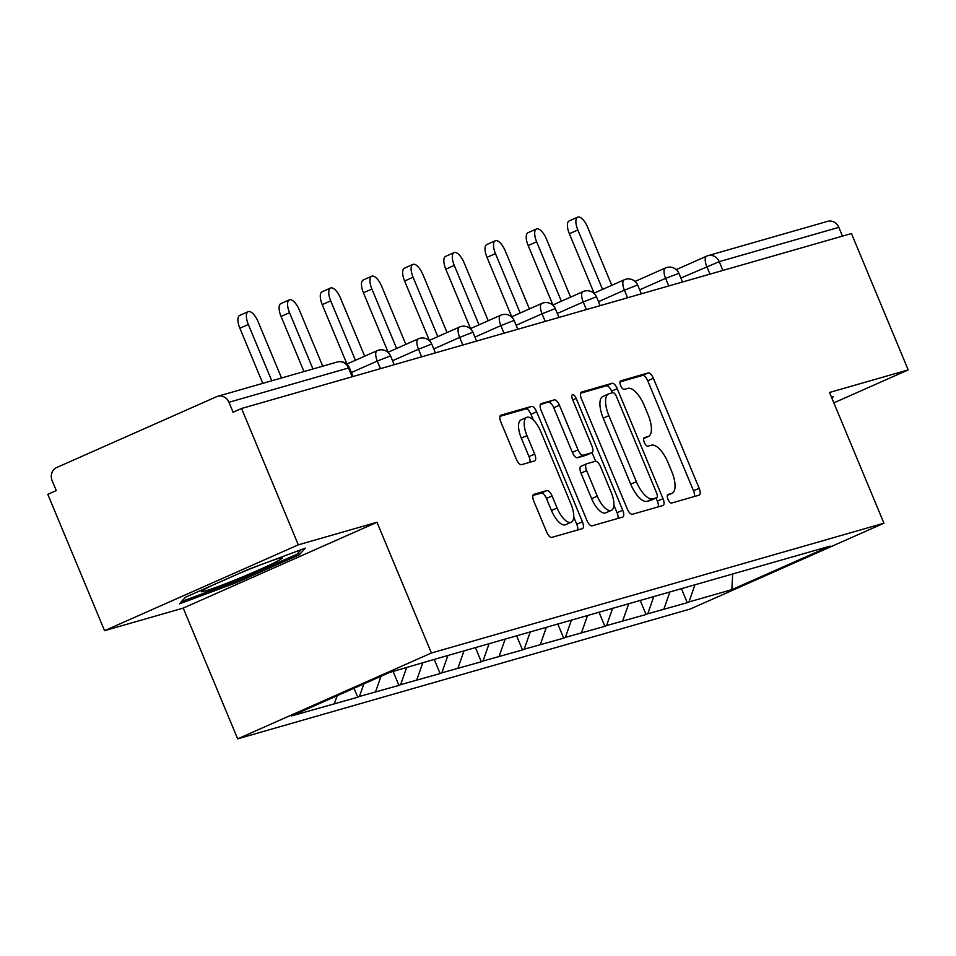<?xml version="1.0" encoding="UTF-8"?>
<svg xmlns="http://www.w3.org/2000/svg" width="956" height="956" viewBox="0 0 956 956"><rect width="100%" height="100%" fill="white"/><g stroke="black" fill="none" stroke-linecap="round" stroke-linejoin="round"><path stroke-width="1.43" d="M667.993 499.283A4.637 1.876 66.1 0 0 671.578 503.047L699.123 495.148A6.632 2.677 66.1 0 0 699.254 495.089A6.632 2.677 66.1 0 0 699.171 488.289L653.378 378.289A6.632 2.677 66.1 0 0 648.24 372.924L620.707 380.823A4.637 1.876 66.1 0 0 620.611 380.858A4.637 1.876 66.1 0 0 620.671 385.615A4.637 1.876 66.1 0 0 624.268 389.379L627.829 388.351A21.211 8.556 66.1 0 1 644.26 405.535L648.084 414.701A21.211 8.556 66.1 0 1 648.383 436.474A21.211 8.556 66.1 0 1 647.929 436.629L644.368 437.657A4.637 1.876 66.1 0 0 644.26 437.693A4.637 1.876 66.1 0 0 644.332 442.449A4.637 1.876 66.1 0 0 647.929 446.213L651.49 445.185A21.211 8.556 66.1 0 1 667.921 462.369L671.733 471.535A21.211 8.556 66.1 0 1 672.032 493.296A21.211 8.556 66.1 0 1 671.59 493.463L668.017 494.491A4.637 1.876 66.1 0 0 667.921 494.527A4.637 1.876 66.1 0 0 667.993 499.283M533.854 494.324A6.632 2.677 66.1 0 0 533.711 494.372A6.632 2.677 66.1 0 0 533.807 501.171L546.653 532.038A6.632 2.677 66.1 0 0 551.791 537.403L582.371 528.632A6.632 2.677 66.1 0 0 582.515 528.584A6.632 2.677 66.1 0 0 582.419 521.773L536.627 411.773A6.632 2.677 66.1 0 0 531.488 406.408L500.908 415.179A6.632 2.677 66.1 0 0 500.777 415.227A6.632 2.677 66.1 0 0 500.86 422.038L516.383 459.31A6.632 2.677 66.1 0 0 521.522 464.676L534.607 460.923A6.632 2.677 66.1 0 0 534.751 460.876A6.632 2.677 66.1 0 0 534.655 454.076L526.959 435.589A17.734 7.158 66.1 0 1 526.708 417.39A17.734 7.158 66.1 0 1 540.821 431.61L570.971 504.027A17.734 7.158 66.1 0 1 571.21 522.227A17.734 7.158 66.1 0 1 557.097 508.006L552.078 495.937A6.632 2.677 66.1 0 0 546.94 490.571L533.579 494.443M376.987 522.275L298.308 544.836L241.557 408.487L851.449 233.551L908.2 369.9L829.521 392.474L883.942 523.207L431.407 653.008L376.987 522.275L183.229 608.1L237.662 738.845L431.407 653.008M627.255 508.915A6.632 2.677 66.1 0 0 632.382 514.28L662.962 505.509A6.632 2.677 66.1 0 0 663.106 505.461A6.632 2.677 66.1 0 0 663.01 498.662L617.229 388.662A6.632 2.677 66.1 0 0 612.091 383.296L581.511 392.068A6.632 2.677 66.1 0 0 581.368 392.115A6.632 2.677 66.1 0 0 581.463 398.915L627.255 508.915M622.667 517.077L592.087 525.848A6.632 2.677 66.1 0 1 586.948 520.482L541.168 410.483A6.632 2.677 66.1 0 1 541.072 403.671A6.632 2.677 66.1 0 1 541.216 403.623L554.301 399.871A6.632 2.677 66.1 0 1 559.439 405.236L578.01 449.846A6.632 2.677 66.1 0 0 583.136 455.211L591.824 452.726A6.632 2.677 66.1 0 0 591.967 452.678A6.632 2.677 66.1 0 0 591.872 445.866L572.536 399.429A4.637 1.876 66.1 0 1 572.477 394.661A4.637 1.876 66.1 0 1 576.169 398.389L622.715 510.217A6.632 2.677 66.1 0 1 622.81 517.017A6.632 2.677 66.1 0 1 622.667 517.077M237.662 738.845L690.184 609.044L883.942 523.207M354.019 688.248L357.747 697.211L359.444 696.458L363.854 683.887M357.747 697.211L291.461 715.96L389.749 672.415L434.347 659.365L830.143 546.103L731.854 589.637L688.941 601.945L695.024 584.594M681.353 588.526L687.256 602.698L688.941 601.945M687.256 602.698L647.762 613.764L653.832 596.401M640.162 600.344L646.065 614.505L647.762 613.764M646.065 614.505L606.57 625.571L612.653 608.219M598.982 612.151L604.873 626.323L606.57 625.571M604.873 626.323L565.378 637.389L571.461 620.026M557.79 623.969L563.693 638.142L565.378 637.389M563.693 638.142L524.199 649.196L530.281 631.844M516.61 635.788L522.502 649.949L524.199 649.196M522.502 649.949L483.007 661.014L489.09 643.663M475.419 647.594L481.31 661.767L483.007 661.014M481.31 661.767L441.827 672.833L447.898 655.469M434.227 659.413L440.13 673.574L441.827 672.833M440.13 673.574L400.636 684.639L406.611 667.575M393.131 671.447L398.939 685.392L400.636 684.639M398.939 685.392L359.444 696.458M375.553 691.833L381.002 676.298M416.744 680.027L422.719 662.962M457.924 668.208L463.899 651.144M499.116 656.39L505.091 639.337M540.307 644.583L546.282 627.518M581.487 632.764L587.462 615.7M622.679 620.958L628.654 603.893M663.858 609.139L669.845 592.075M842.475 236.132L838.83 227.349L719.223 261.657L722.879 270.429M676.25 269.616L706.651 256.148A10.134 4.087 66.1 0 1 706.866 256.065A10.134 9.249 74 0 1 707.954 255.67L827.561 221.362A10.134 9.249 74 0 1 838.83 227.349M731.854 589.637L732.678 573.791M833.835 402.846L908.2 369.9M298.308 544.836L104.551 630.673L47.8 494.324L56.273 490.571L52.126 480.605A10.134 9.249 -106 0 1 56.715 467.52L216.57 396.704A10.134 9.249 -106 0 1 217.669 396.298A10.134 9.249 -106 0 1 228.938 402.285L233.085 412.251L241.557 408.487M104.551 630.673L183.229 608.1M334.361 703.652L337.145 695.717M831.923 398.246L833.345 396.668L831.553 397.338M299.312 554.767L305.299 548.135L248.345 569.382L185.404 597.261L179.417 603.893L236.359 582.646L299.312 554.767L298.415 552.628M694.415 496.499A6.632 2.677 66.1 0 0 693.518 490.786L647.726 380.787A6.632 2.677 66.1 0 0 642.599 375.421L619.99 381.91M612.27 392.82L611.577 391.159A6.632 2.677 66.1 0 0 606.439 385.794L580.567 393.215M658.266 506.859A6.632 2.677 66.1 0 0 657.37 501.159L656.055 498.004M656.557 497.777A4.637 1.876 66.1 0 0 656.653 497.741A4.637 1.876 66.1 0 0 656.593 492.973L616.393 396.417A4.637 1.876 66.1 0 0 612.796 392.665L609.044 393.741A21.211 8.556 66.1 0 0 608.59 393.908A21.211 8.556 66.1 0 0 608.888 415.681L636.361 481.681A21.211 8.556 66.1 0 0 652.793 498.853L656.557 497.777L650.905 500.275A4.637 1.876 66.1 0 0 651 500.239A4.637 1.876 66.1 0 0 651.096 500.191M603.391 396.25A21.211 8.556 66.1 0 0 602.949 396.405A21.211 8.556 66.1 0 0 603.236 418.178L608.888 415.681M650.905 500.275L647.152 501.35A21.211 8.556 66.1 0 1 630.709 484.178L603.236 418.178M540.271 404.77L554.301 399.871M586.446 455.104A6.632 2.677 66.1 0 1 586.315 455.175A6.632 2.677 66.1 0 1 586.171 455.223L577.496 457.721A6.632 2.677 66.1 0 1 572.357 452.355L553.787 407.734A6.632 2.677 66.1 0 0 548.648 402.368M592.051 452.63L595.636 461.234M613.895 505.103L617.062 512.715L622.715 510.217M597.273 496.14A17.734 7.158 66.1 0 0 611.386 510.361A17.734 7.158 66.1 0 0 611.135 492.161L600.523 466.648A6.632 2.677 66.1 0 0 595.385 461.282L586.697 463.768A6.632 2.677 66.1 0 0 586.566 463.827A6.632 2.677 66.1 0 0 586.649 470.627L597.273 496.14L591.621 498.638A17.734 7.158 66.1 0 0 605.734 512.858L611.386 510.361M586.422 463.887L581.057 466.277A6.632 2.677 66.1 0 0 580.913 466.325A6.632 2.677 66.1 0 0 581.009 473.124L586.649 470.627M591.621 498.638L581.009 473.124M617.958 518.427A6.632 2.677 66.1 0 0 617.062 512.715M571.21 522.227L565.57 524.725A17.734 7.158 66.1 0 1 551.457 510.504L546.426 498.435A6.632 2.677 66.1 0 0 541.299 493.069L532.91 495.471M526.708 417.39L521.056 419.887A17.734 7.158 66.1 0 0 521.307 438.087L526.959 435.589M529.899 462.274A6.632 2.677 66.1 0 0 529.003 456.574L521.307 438.087M533.364 420.019L530.974 414.283A6.632 2.677 66.1 0 0 525.848 408.917L499.964 416.338M577.663 529.983A6.632 2.677 66.1 0 0 576.767 524.282L573.72 516.969M235.797 581.284L236.359 582.646M577.83 229.978L569.358 233.73A12.488 5.043 -113.9 0 1 569.179 220.908L577.651 217.155A12.488 5.043 66.1 0 0 577.83 229.978L602.567 289.393M611.792 285.306L587.605 227.181A12.488 5.043 66.1 0 0 577.651 217.155M569.358 233.73L594.094 293.145M536.639 241.796L528.166 245.549A12.488 5.043 -113.9 0 1 527.999 232.726L536.471 228.974A12.488 5.043 66.1 0 0 536.639 241.796L561.375 301.2M570.613 297.113L546.414 238.988A12.488 5.043 66.1 0 0 536.471 228.974M528.166 245.549L552.903 304.964M495.459 253.603L486.986 257.355A12.488 5.043 -113.9 0 1 486.807 244.533L495.28 240.781A12.488 5.043 66.1 0 0 495.459 253.603L520.184 313.018M529.421 308.931L505.222 250.807A12.488 5.043 66.1 0 0 495.28 240.781M486.986 257.355L511.711 316.771M454.267 265.421L445.795 269.174A12.488 5.043 -113.9 0 1 445.615 256.351L454.088 252.599A12.488 5.043 66.1 0 0 454.267 265.421L479.004 324.837M488.229 320.738L464.042 262.613A12.488 5.043 66.1 0 0 454.088 252.599M445.795 269.174L470.531 328.589M413.076 277.24L404.603 280.992A12.488 5.043 -113.9 0 1 404.436 268.17L412.908 264.418A12.488 5.043 66.1 0 0 413.076 277.24L437.812 336.643M447.05 332.557L422.851 274.432A12.488 5.043 66.1 0 0 412.908 264.418M404.603 280.992L429.34 340.396M371.896 289.047L363.423 292.799A12.488 5.043 -113.9 0 1 363.244 279.977L371.717 276.224A12.488 5.043 66.1 0 0 371.896 289.047L396.62 348.462M405.858 344.375L381.659 286.25A12.488 5.043 66.1 0 0 371.717 276.224M363.423 292.799L388.148 352.214M212.71 585.168A43.892 2.247 157.4 0 0 208.611 587.163A43.892 2.247 157.4 0 0 201.405 591.382A43.892 2.247 157.4 0 0 228.376 582.646A43.892 2.247 157.4 0 0 275.053 562.379A43.892 2.247 157.4 0 0 282.128 557.79A43.892 2.247 157.4 0 0 266.593 562.582M301.056 549.712L297.017 554.181L236.024 581.2L181.556 601.527M263.474 563.741A43.892 2.247 157.4 0 0 238.892 573.564M330.704 300.865L322.232 304.617A12.488 5.043 -113.9 0 1 322.053 291.795L330.537 288.043A12.488 5.043 66.1 0 0 330.704 300.865L355.441 360.281M364.666 356.182L340.479 298.057A12.488 5.043 66.1 0 0 330.537 288.043M322.232 304.617L346.968 364.033M289.525 312.672L281.04 316.436A12.488 5.043 -113.9 0 1 280.873 303.614L289.345 299.849A12.488 5.043 66.1 0 0 289.525 312.672L312.947 368.968M322.722 366.172L299.288 309.875A12.488 5.043 66.1 0 0 289.345 299.849M281.04 316.436L303.984 371.537M248.333 324.49L239.86 328.243A12.488 5.043 -113.9 0 1 239.681 315.42L248.154 311.668A12.488 5.043 66.1 0 0 248.333 324.49L271.767 380.787M281.53 377.979L258.096 321.694A12.488 5.043 66.1 0 0 248.154 311.668M239.86 328.243L262.804 383.356M676.262 269.628L706.448 256.256M709.95 274.145L706.795 266.545A10.134 4.087 66.1 0 1 706.651 256.148A10.134 10.134 0 0 1 707.954 255.67A10.134 9.249 74 0 1 719.223 261.657L680.863 278.029M352.19 376.76L348.534 367.976L228.938 402.285M353.027 376.521L349.418 367.845L348.534 367.976A10.134 9.249 -106 0 0 337.277 362.001L217.669 396.298M668.77 285.952L665.603 278.351L678.915 273.332A10.134 10.134 0 0 0 665.46 267.955A10.134 4.087 66.1 0 0 665.603 278.351L639.683 289.835M627.578 297.77L624.411 290.17L598.492 301.654M586.387 309.577L583.232 301.988L557.312 313.472M545.207 321.395L542.04 313.795L516.12 325.279M504.015 333.214L500.848 325.614L474.929 337.098M462.824 345.02L459.669 337.432L433.749 348.904M421.644 356.839L418.477 349.239L392.558 360.723M380.452 368.658L377.285 361.057L351.366 372.541M665.675 267.883A10.134 4.087 66.1 0 0 665.46 267.955L635.059 281.423M636.851 285.282L637.724 285.139A10.134 10.134 0 0 0 624.268 279.773A10.134 4.087 66.1 0 0 624.411 290.17L636.851 285.282M624.483 279.702A10.134 4.087 66.1 0 0 624.268 279.773L593.879 293.241M595.66 297.101L596.544 296.958A10.134 10.134 0 0 0 583.088 291.592A10.134 4.087 66.1 0 0 583.232 301.988L595.66 297.101M583.303 291.508A10.134 4.087 66.1 0 0 583.088 291.592L552.688 305.06M554.468 308.908L555.352 308.764A10.134 10.134 0 0 0 541.897 303.399A10.134 4.087 66.1 0 0 542.04 313.795L554.468 308.908M542.112 303.327A10.134 4.087 66.1 0 0 541.897 303.399L511.496 316.866M513.288 320.726L514.161 320.583A10.134 10.134 0 0 0 500.705 315.217A10.134 4.087 66.1 0 0 500.848 325.614L513.288 320.726M500.92 315.133A10.134 4.087 66.1 0 0 500.705 315.217L470.316 328.685M472.097 332.533L472.981 332.401A10.134 10.134 0 0 0 459.525 327.024A10.134 4.087 66.1 0 0 459.669 337.432L472.097 332.533M459.74 326.952A10.134 4.087 66.1 0 0 459.525 327.024L429.125 340.491M430.917 344.351L431.789 344.208A10.134 10.134 0 0 0 418.334 338.842A10.134 4.087 66.1 0 0 418.477 349.239L430.917 344.351M418.549 338.771A10.134 4.087 66.1 0 0 418.334 338.842L387.933 352.31M389.725 356.17L390.598 356.026A10.134 10.134 0 0 0 377.154 350.661A10.134 4.087 66.1 0 0 377.285 361.057L389.725 356.17M377.369 350.577A10.134 4.087 66.1 0 0 377.154 350.661L346.753 364.128M667.348 495.339L671.59 493.463M643.687 438.505L647.929 436.629M642.599 375.421L648.24 372.924M647.726 380.787L653.378 378.289M693.518 490.786L699.171 488.289M606.439 385.794L612.091 383.296M611.577 391.159L617.229 388.662M657.37 501.159L663.01 498.662M630.709 484.178L636.361 481.681M647.152 501.35L652.793 498.853M553.787 407.734L559.439 405.236M572.357 452.355L578.01 449.846M577.496 457.721L583.136 455.211M586.171 455.223L591.824 452.726M572.74 399.907L576.169 398.389M541.299 493.069L546.94 490.571M546.426 498.435L552.078 495.937M551.457 510.504L557.097 508.006M529.003 456.574L534.655 454.076M525.848 408.917L531.488 406.408M530.974 414.283L536.627 411.773M576.767 524.282L582.419 521.773M682.524 282.008L678.915 273.332M641.345 293.827L637.724 285.139M600.153 305.633L596.544 296.958M558.961 317.452L555.352 308.764M517.782 329.258L514.161 320.583M476.59 341.077L472.981 332.401M435.398 352.895L431.789 344.208M394.219 364.702L390.598 356.026M349.418 367.845A10.134 10.134 0 0 0 337.277 362.001M667.336 495.387L672.032 493.296M643.675 438.553L648.383 436.474M651 500.239L656.653 497.741M602.949 396.405L608.59 393.908M586.315 455.175L591.967 452.678M580.913 466.325L586.566 463.827"/></g></svg>
